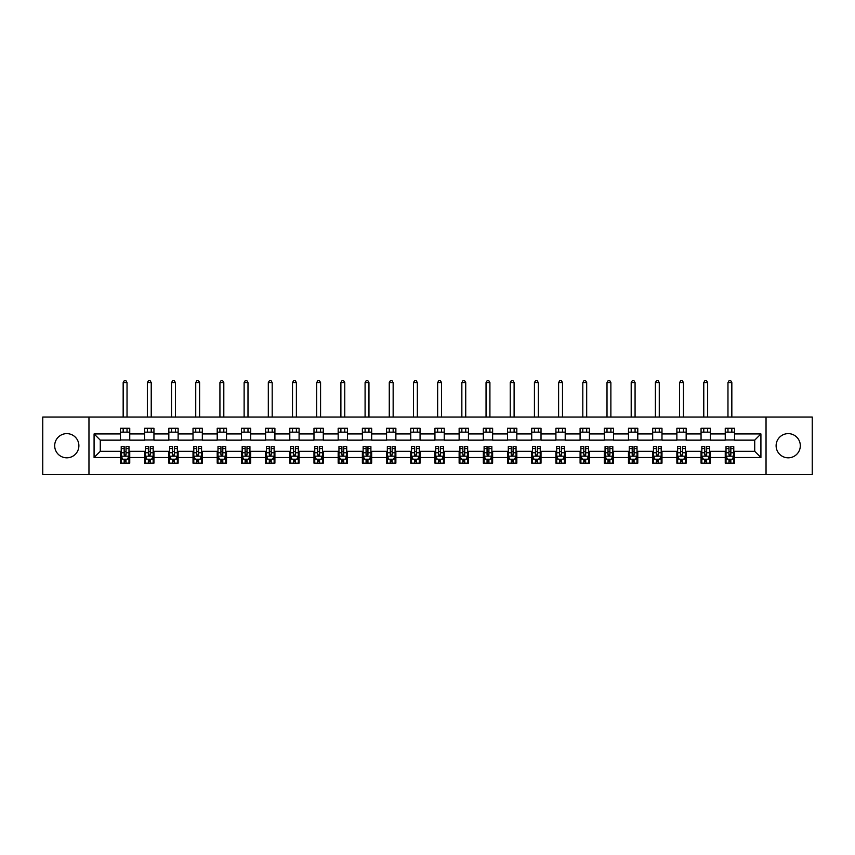 <?xml version="1.0" encoding="UTF-8"?>
<svg xmlns="http://www.w3.org/2000/svg" width="855" height="855" viewBox="0 0 855 855"><rect width="100%" height="100%" fill="white"/><g stroke="black" fill="none" stroke-linecap="round" stroke-linejoin="round"><path stroke-width="1.28" d="M788.214 433.624A12.098 12.098 0 0 0 776.116 445.722A12.098 12.098 0 0 0 788.214 457.82A12.098 12.098 0 0 0 800.312 445.722A12.098 12.098 0 0 0 788.214 433.624M66.786 433.624A12.098 12.098 0 0 0 54.688 445.722A12.098 12.098 0 0 0 66.786 457.82A12.098 12.098 0 0 0 78.884 445.722A12.098 12.098 0 0 0 66.786 433.624M766.037 474.407L812.25 474.407L812.25 417.037L766.037 417.037L766.037 474.407L88.963 474.407L88.963 417.037L42.75 417.037L42.75 474.407L88.963 474.407M766.037 417.037L88.963 417.037M734.552 433.934L734.552 428.28L725.254 428.28L725.254 433.934L710.366 433.934L710.366 428.28L701.057 428.28L701.057 433.934L686.17 433.934L686.17 428.28L676.871 428.28L676.871 433.934L661.984 433.934L661.984 428.28L652.675 428.28L652.675 433.934L637.787 433.934L637.787 428.28L628.478 428.28L628.478 433.934L613.591 433.934L613.591 428.28L604.293 428.28L604.293 433.934L589.405 433.934L589.405 428.28L580.096 428.28L580.096 433.934L565.208 433.934L565.208 428.28L555.91 428.28L555.91 433.934L541.023 433.934L541.023 428.28L531.714 428.28L531.714 433.934L516.826 433.934L516.826 428.28L507.517 428.28L507.517 433.934L492.63 433.934L492.63 428.28L483.332 428.28L483.332 433.934L468.444 433.934L468.444 428.28L459.135 428.28L459.135 433.934L444.247 433.934L444.247 428.28L434.939 428.28L434.939 433.934L420.062 433.934L420.062 428.28L410.753 428.28L410.753 433.934L395.865 433.934L395.865 428.28L386.556 428.28L386.556 433.934L371.668 433.934L371.668 428.28L362.37 428.28L362.37 433.934L347.483 433.934L347.483 428.28L338.174 428.28L338.174 433.934L323.286 433.934L323.286 428.28L313.977 428.28L313.977 433.934L299.09 433.934L299.09 428.28L289.792 428.28L289.792 433.934L274.904 433.934L274.904 428.28L265.595 428.28L265.595 433.934L250.707 433.934L250.707 428.28L241.409 428.28L241.409 433.934L226.522 433.934L226.522 428.28L217.213 428.28L217.213 433.934L202.325 433.934L202.325 428.28L193.016 428.28L193.016 433.934L178.129 433.934L178.129 428.28L168.83 428.28L168.83 433.934L153.943 433.934L153.943 428.28L144.634 428.28L144.634 433.934L129.746 433.934L129.746 428.28L120.448 428.28L120.448 433.934L94.082 433.934L94.082 457.511L100.281 451.301L120.448 451.301L120.448 463.164L129.746 463.164L129.746 451.301L144.634 451.301L144.634 463.164L153.943 463.164L153.943 451.301L168.83 451.301L168.83 463.164L178.129 463.164L178.129 451.301L193.016 451.301L193.016 463.164L202.325 463.164L202.325 451.301L217.213 451.301L217.213 463.164L226.522 463.164L226.522 451.301L241.409 451.301L241.409 463.164L250.707 463.164L250.707 451.301L265.595 451.301L265.595 463.164L274.904 463.164L274.904 451.301L289.792 451.301L289.792 463.164L299.09 463.164L299.09 451.301L313.977 451.301L313.977 463.164L323.286 463.164L323.286 451.301L338.174 451.301L338.174 463.164L347.483 463.164L347.483 451.301L362.37 451.301L362.37 463.164L371.668 463.164L371.668 451.301L386.556 451.301L386.556 463.164L395.865 463.164L395.865 451.301L410.753 451.301L410.753 463.164L420.062 463.164L420.062 451.301L434.939 451.301L434.939 463.164L444.247 463.164L444.247 451.301L459.135 451.301L459.135 463.164L468.444 463.164L468.444 451.301L483.332 451.301L483.332 463.164L492.63 463.164L492.63 451.301L507.517 451.301L507.517 463.164L516.826 463.164L516.826 451.301L531.714 451.301L531.714 463.164L541.023 463.164L541.023 451.301L555.91 451.301L555.91 463.164L565.208 463.164L565.208 451.301L580.096 451.301L580.096 463.164L589.405 463.164L589.405 451.301L604.293 451.301L604.293 463.164L613.591 463.164L613.591 451.301L628.478 451.301L628.478 463.164L637.787 463.164L637.787 451.301L652.675 451.301L652.675 463.164L661.984 463.164L661.984 451.301L676.871 451.301L676.871 463.164L686.17 463.164L686.17 451.301L701.057 451.301L701.057 463.164L710.366 463.164L710.366 451.301L725.254 451.301L725.254 463.164L734.552 463.164L734.552 451.301L754.719 451.301L754.719 440.143L734.552 440.143L734.552 433.934L760.918 433.934L760.918 457.511L734.552 457.511M725.254 457.511L710.366 457.511M701.057 457.511L686.17 457.511M676.871 457.511L661.984 457.511M652.675 457.511L637.787 457.511M628.478 457.511L613.591 457.511M604.293 457.511L589.405 457.511M580.096 457.511L565.208 457.511M555.91 457.511L541.023 457.511M531.714 457.511L516.826 457.511M507.517 457.511L492.63 457.511M483.332 457.511L468.444 457.511M459.135 457.511L444.247 457.511M434.939 457.511L420.062 457.511M410.753 457.511L395.865 457.511M386.556 457.511L371.668 457.511M362.37 457.511L347.483 457.511M338.174 457.511L323.286 457.511M313.977 457.511L299.09 457.511M289.792 457.511L274.904 457.511M265.595 457.511L250.707 457.511M241.409 457.511L226.522 457.511M217.213 457.511L202.325 457.511M193.016 457.511L178.129 457.511M168.83 457.511L153.943 457.511M144.634 457.511L129.746 457.511M120.448 457.511L94.082 457.511M725.254 433.934L725.254 440.143L710.366 440.143L710.366 433.934M701.057 433.934L701.057 440.143L686.17 440.143L686.17 433.934M676.871 433.934L676.871 440.143L661.984 440.143L661.984 433.934M652.675 433.934L652.675 440.143L637.787 440.143L637.787 433.934M628.478 433.934L628.478 440.143L613.591 440.143L613.591 433.934M604.293 433.934L604.293 440.143L589.405 440.143L589.405 433.934M580.096 433.934L580.096 440.143L565.208 440.143L565.208 433.934M555.91 433.934L555.91 440.143L541.023 440.143L541.023 433.934M531.714 433.934L531.714 440.143L516.826 440.143L516.826 433.934M507.517 433.934L507.517 440.143L492.63 440.143L492.63 433.934M483.332 433.934L483.332 440.143L468.444 440.143L468.444 433.934M459.135 433.934L459.135 440.143L444.247 440.143L444.247 433.934M434.939 433.934L434.939 440.143L420.062 440.143L420.062 433.934M410.753 433.934L410.753 440.143L395.865 440.143L395.865 433.934M386.556 433.934L386.556 440.143L371.668 440.143L371.668 433.934M362.37 433.934L362.37 440.143L347.483 440.143L347.483 433.934M338.174 433.934L338.174 440.143L323.286 440.143L323.286 433.934M313.977 433.934L313.977 440.143L299.09 440.143L299.09 433.934M289.792 433.934L289.792 440.143L274.904 440.143L274.904 433.934M265.595 433.934L265.595 440.143L250.707 440.143L250.707 433.934M241.409 433.934L241.409 440.143L226.522 440.143L226.522 433.934M217.213 433.934L217.213 440.143L202.325 440.143L202.325 433.934M193.016 433.934L193.016 440.143L178.129 440.143L178.129 433.934M168.83 433.934L168.83 440.143L153.943 440.143L153.943 433.934M144.634 433.934L144.634 440.143L129.746 440.143L129.746 433.934M120.448 433.934L120.448 440.143L100.281 440.143L94.082 433.934M100.281 440.143L100.281 451.301M760.918 457.511L754.719 451.301M754.719 440.143L760.918 433.934M120.448 432.149L129.746 432.149M120.448 439.983L129.746 439.983M120.448 451.461L121.218 451.461M124.167 451.461L126.027 451.461M128.977 451.461L129.746 451.461M120.448 459.295L121.218 459.295M124.167 459.295L126.027 459.295M128.977 459.295L129.746 459.295M144.634 451.461L145.414 451.461M148.353 451.461L150.224 451.461M153.163 451.461L153.943 451.461M144.634 459.295L145.414 459.295M148.353 459.295L150.224 459.295M153.163 459.295L153.943 459.295M144.634 432.149L153.943 432.149M144.634 439.983L153.943 439.983M168.83 451.461L169.6 451.461M172.55 451.461L174.409 451.461M177.359 451.461L178.129 451.461M168.83 459.295L169.6 459.295M172.55 459.295L174.409 459.295M177.359 459.295L178.129 459.295M168.83 432.149L178.129 432.149M168.83 439.983L178.129 439.983M193.016 451.461L193.796 451.461M196.746 451.461L198.606 451.461M201.556 451.461L202.325 451.461M193.016 459.295L193.796 459.295M196.746 459.295L198.606 459.295M201.556 459.295L202.325 459.295M193.016 432.149L202.325 432.149M193.016 439.983L202.325 439.983M217.213 451.461L217.993 451.461M220.932 451.461L222.792 451.461M225.741 451.461L226.522 451.461M217.213 459.295L217.993 459.295M220.932 459.295L222.792 459.295M225.741 459.295L226.522 459.295M217.213 432.149L226.522 432.149M217.213 439.983L226.522 439.983M241.409 451.461L242.179 451.461M245.129 451.461L246.988 451.461M249.938 451.461L250.707 451.461M241.409 459.295L242.179 459.295M245.129 459.295L246.988 459.295M249.938 459.295L250.707 459.295M241.409 432.149L250.707 432.149M241.409 439.983L250.707 439.983M265.595 451.461L266.375 451.461M269.325 451.461L271.185 451.461M274.124 451.461L274.904 451.461M265.595 459.295L266.375 459.295M269.325 459.295L271.185 459.295M274.124 459.295L274.904 459.295M265.595 432.149L274.904 432.149M265.595 439.983L274.904 439.983M289.792 451.461L290.561 451.461M293.511 451.461L295.37 451.461M298.32 451.461L299.09 451.461M289.792 459.295L290.561 459.295M293.511 459.295L295.37 459.295M298.32 459.295L299.09 459.295M289.792 432.149L299.09 432.149M289.792 439.983L299.09 439.983M313.977 451.461L314.758 451.461M317.707 451.461L319.567 451.461M322.517 451.461L323.286 451.461M313.977 459.295L314.758 459.295M317.707 459.295L319.567 459.295M322.517 459.295L323.286 459.295M313.977 432.149L323.286 432.149M313.977 439.983L323.286 439.983M338.174 451.461L338.954 451.461M341.893 451.461L343.753 451.461M346.702 451.461L347.483 451.461M338.174 459.295L338.954 459.295M341.893 459.295L343.753 459.295M346.702 459.295L347.483 459.295M338.174 432.149L347.483 432.149M338.174 439.983L347.483 439.983M362.37 451.461L363.14 451.461M366.09 451.461L367.949 451.461M370.899 451.461L371.668 451.461M362.37 459.295L363.14 459.295M366.09 459.295L367.949 459.295M370.899 459.295L371.668 459.295M362.37 432.149L371.668 432.149M362.37 439.983L371.668 439.983M386.556 451.461L387.336 451.461M390.286 451.461L392.146 451.461M395.085 451.461L395.865 451.461M386.556 459.295L387.336 459.295M390.286 459.295L392.146 459.295M395.085 459.295L395.865 459.295M386.556 432.149L395.865 432.149M386.556 439.983L395.865 439.983M410.753 451.461L411.522 451.461M414.472 451.461L416.332 451.461M419.281 451.461L420.062 451.461M410.753 459.295L411.522 459.295M414.472 459.295L416.332 459.295M419.281 459.295L420.062 459.295M410.753 432.149L420.062 432.149M410.753 439.983L420.062 439.983M434.939 451.461L435.719 451.461M438.668 451.461L440.528 451.461M443.478 451.461L444.247 451.461M434.939 459.295L435.719 459.295M438.668 459.295L440.528 459.295M443.478 459.295L444.247 459.295M434.939 432.149L444.247 432.149M434.939 439.983L444.247 439.983M459.135 451.461L459.915 451.461M462.854 451.461L464.714 451.461M467.664 451.461L468.444 451.461M459.135 459.295L459.915 459.295M462.854 459.295L464.714 459.295M467.664 459.295L468.444 459.295M459.135 432.149L468.444 432.149M459.135 439.983L468.444 439.983M483.332 451.461L484.101 451.461M487.051 451.461L488.91 451.461M491.86 451.461L492.63 451.461M483.332 459.295L484.101 459.295M487.051 459.295L488.91 459.295M491.86 459.295L492.63 459.295M483.332 432.149L492.63 432.149M483.332 439.983L492.63 439.983M507.517 451.461L508.298 451.461M511.247 451.461L513.107 451.461M516.046 451.461L516.826 451.461M507.517 459.295L508.298 459.295M511.247 459.295L513.107 459.295M516.046 459.295L516.826 459.295M507.517 432.149L516.826 432.149M507.517 439.983L516.826 439.983M531.714 451.461L532.483 451.461M535.433 451.461L537.293 451.461M540.242 451.461L541.023 451.461M531.714 459.295L532.483 459.295M535.433 459.295L537.293 459.295M540.242 459.295L541.023 459.295M531.714 432.149L541.023 432.149M531.714 439.983L541.023 439.983M555.91 451.461L556.68 451.461M559.63 451.461L561.489 451.461M564.439 451.461L565.208 451.461M555.91 459.295L556.68 459.295M559.63 459.295L561.489 459.295M564.439 459.295L565.208 459.295M555.91 432.149L565.208 432.149M555.91 439.983L565.208 439.983M580.096 451.461L580.876 451.461M583.815 451.461L585.675 451.461M588.625 451.461L589.405 451.461M580.096 459.295L580.876 459.295M583.815 459.295L585.675 459.295M588.625 459.295L589.405 459.295M580.096 432.149L589.405 432.149M580.096 439.983L589.405 439.983M604.293 451.461L605.062 451.461M608.012 451.461L609.872 451.461M612.821 451.461L613.591 451.461M604.293 459.295L605.062 459.295M608.012 459.295L609.872 459.295M612.821 459.295L613.591 459.295M604.293 432.149L613.591 432.149M604.293 439.983L613.591 439.983M628.478 451.461L629.259 451.461M632.208 451.461L634.068 451.461M637.007 451.461L637.787 451.461M628.478 459.295L629.259 459.295M632.208 459.295L634.068 459.295M637.007 459.295L637.787 459.295M628.478 432.149L637.787 432.149M628.478 439.983L637.787 439.983M652.675 451.461L653.444 451.461M656.394 451.461L658.254 451.461M661.204 451.461L661.984 451.461M652.675 459.295L653.444 459.295M656.394 459.295L658.254 459.295M661.204 459.295L661.984 459.295M652.675 432.149L661.984 432.149M652.675 439.983L661.984 439.983M676.871 451.461L677.641 451.461M680.591 451.461L682.45 451.461M685.4 451.461L686.17 451.461M676.871 459.295L677.641 459.295M680.591 459.295L682.45 459.295M685.4 459.295L686.17 459.295M676.871 432.149L686.17 432.149M676.871 439.983L686.17 439.983M701.057 451.461L701.837 451.461M704.777 451.461L706.647 451.461M709.586 451.461L710.366 451.461M701.057 459.295L701.837 459.295M704.777 459.295L706.647 459.295M709.586 459.295L710.366 459.295M701.057 432.149L710.366 432.149M701.057 439.983L710.366 439.983M725.254 451.461L726.023 451.461M728.973 451.461L730.833 451.461M733.782 451.461L734.552 451.461M725.254 459.295L726.023 459.295M728.973 459.295L730.833 459.295M733.782 459.295L734.552 459.295M725.254 432.149L734.552 432.149M725.254 439.983L734.552 439.983M124.167 461.155L126.027 461.155M121.218 448.597L124.167 448.597L124.167 446.652L121.218 446.652L121.218 456.11L122.767 459.21L127.427 459.21L128.977 456.11L128.977 446.652L126.027 446.652L126.027 448.597L128.977 448.597M128.977 456.11L128.977 463.164M121.218 456.11L121.218 463.164M126.027 459.21L126.027 463.164M124.167 463.164L124.167 459.21M124.167 448.597L124.167 454.946L126.027 454.946L126.027 448.597M127.032 432.149L127.032 428.28M127.032 417.037L127.032 382.602L123.163 382.602L123.163 417.037M123.163 432.149L123.163 428.28M123.163 382.602L124.317 380.593L125.877 380.593L127.032 382.602M148.353 461.155L150.224 461.155M145.414 448.597L148.353 448.597L148.353 446.652L145.414 446.652L145.414 456.11L146.964 459.21L151.613 459.21L153.163 456.11L153.163 446.652L150.224 446.652L150.224 448.597L153.163 448.597M153.163 456.11L153.163 463.164M145.414 456.11L145.414 463.164M150.224 459.21L150.224 463.164M148.353 463.164L148.353 459.21M148.353 448.597L148.353 454.946L150.224 454.946L150.224 448.597M151.228 432.149L151.228 428.28M151.228 417.037L151.228 382.602L147.349 382.602L147.349 417.037M147.349 432.149L147.349 428.28M147.349 382.602L148.514 380.593L150.063 380.593L151.228 382.602M172.55 461.155L174.409 461.155M169.6 448.597L172.55 448.597L172.55 446.652L169.6 446.652L169.6 456.11L171.16 459.21L175.809 459.21L177.359 456.11L177.359 446.652L174.409 446.652L174.409 448.597L177.359 448.597M177.359 456.11L177.359 463.164M169.6 456.11L169.6 463.164M174.409 459.21L174.409 463.164M172.55 463.164L172.55 459.21M172.55 448.597L172.55 454.946L174.409 454.946L174.409 448.597M175.425 432.149L175.425 428.28M175.425 417.037L175.425 382.602L171.545 382.602L171.545 417.037M171.545 432.149L171.545 428.28M171.545 382.602L172.71 380.593L174.26 380.593L175.425 382.602M196.746 461.155L198.606 461.155M193.796 448.597L196.746 448.597L196.746 446.652L193.796 446.652L193.796 456.11L195.346 459.21L199.995 459.21L201.556 456.11L201.556 446.652L198.606 446.652L198.606 448.597L201.556 448.597M201.556 456.11L201.556 463.164M193.796 456.11L193.796 463.164M198.606 459.21L198.606 463.164M196.746 463.164L196.746 459.21M196.746 448.597L196.746 454.946L198.606 454.946L198.606 448.597M199.61 432.149L199.61 428.28M199.61 417.037L199.61 382.602L195.731 382.602L195.731 417.037M195.731 432.149L195.731 428.28M195.731 382.602L196.896 380.593L198.446 380.593L199.61 382.602M220.932 461.155L222.792 461.155M217.993 448.597L220.932 448.597L220.932 446.652L217.993 446.652L217.993 456.11L219.543 459.21L224.192 459.21L225.741 456.11L225.741 446.652L222.792 446.652L222.792 448.597L225.741 448.597M225.741 456.11L225.741 463.164M217.993 456.11L217.993 463.164M222.792 459.21L222.792 463.164M220.932 463.164L220.932 459.21M220.932 448.597L220.932 454.946L222.792 454.946L222.792 448.597M223.807 432.149L223.807 428.28M223.807 417.037L223.807 382.602L219.927 382.602L219.927 417.037M219.927 432.149L219.927 428.28M219.927 382.602L221.092 380.593L222.642 380.593L223.807 382.602M245.129 461.155L246.988 461.155M242.179 448.597L245.129 448.597L245.129 446.652L242.179 446.652L242.179 456.11L243.728 459.21L248.388 459.21L249.938 456.11L249.938 446.652L246.988 446.652L246.988 448.597L249.938 448.597M249.938 456.11L249.938 463.164M242.179 456.11L242.179 463.164M246.988 459.21L246.988 463.164M245.129 463.164L245.129 459.21M245.129 448.597L245.129 454.946L246.988 454.946L246.988 448.597M247.993 432.149L247.993 428.28M247.993 417.037L247.993 382.602L244.124 382.602L244.124 417.037M244.124 432.149L244.124 428.28M244.124 382.602L245.278 380.593L246.839 380.593L247.993 382.602M269.325 461.155L271.185 461.155M266.375 448.597L269.325 448.597L269.325 446.652L266.375 446.652L266.375 456.11L267.925 459.21L272.574 459.21L274.124 456.11L274.124 446.652L271.185 446.652L271.185 448.597L274.124 448.597M274.124 456.11L274.124 463.164M266.375 456.11L266.375 463.164M271.185 459.21L271.185 463.164M269.325 463.164L269.325 459.21M269.325 448.597L269.325 454.946L271.185 454.946L271.185 448.597M272.189 432.149L272.189 428.28M272.189 417.037L272.189 382.602L268.31 382.602L268.31 417.037M268.31 432.149L268.31 428.28M268.31 382.602L269.475 380.593L271.024 380.593L272.189 382.602M293.511 461.155L295.37 461.155M290.561 448.597L293.511 448.597L293.511 446.652L290.561 446.652L290.561 456.11L292.121 459.21L296.771 459.21L298.32 456.11L298.32 446.652L295.37 446.652L295.37 448.597L298.32 448.597M298.32 456.11L298.32 463.164M290.561 456.11L290.561 463.164M295.37 459.21L295.37 463.164M293.511 463.164L293.511 459.21M293.511 448.597L293.511 454.946L295.37 454.946L295.37 448.597M296.386 432.149L296.386 428.28M296.386 417.037L296.386 382.602L292.506 382.602L292.506 417.037M292.506 432.149L292.506 428.28M292.506 382.602L293.671 380.593L295.221 380.593L296.386 382.602M317.707 461.155L319.567 461.155M314.758 448.597L317.707 448.597L317.707 446.652L314.758 446.652L314.758 456.11L316.307 459.21L320.956 459.21L322.517 456.11L322.517 446.652L319.567 446.652L319.567 448.597L322.517 448.597M322.517 456.11L322.517 463.164M314.758 456.11L314.758 463.164M319.567 459.21L319.567 463.164M317.707 463.164L317.707 459.21M317.707 448.597L317.707 454.946L319.567 454.946L319.567 448.597M320.572 432.149L320.572 428.28M320.572 417.037L320.572 382.602L316.692 382.602L316.692 417.037M316.692 432.149L316.692 428.28M316.692 382.602L317.857 380.593L319.407 380.593L320.572 382.602M341.893 461.155L343.753 461.155M338.954 448.597L341.893 448.597L341.893 446.652L338.954 446.652L338.954 456.11L340.504 459.21L345.153 459.21L346.702 456.11L346.702 446.652L343.753 446.652L343.753 448.597L346.702 448.597M346.702 456.11L346.702 463.164M338.954 456.11L338.954 463.164M343.753 459.21L343.753 463.164M341.893 463.164L341.893 459.21M341.893 448.597L341.893 454.946L343.753 454.946L343.753 448.597M344.768 432.149L344.768 428.28M344.768 417.037L344.768 382.602L340.889 382.602L340.889 417.037M340.889 432.149L340.889 428.28M340.889 382.602L342.053 380.593L343.603 380.593L344.768 382.602M366.09 461.155L367.949 461.155M363.14 448.597L366.09 448.597L366.09 446.652L363.14 446.652L363.14 456.11L364.69 459.21L369.349 459.21L370.899 456.11L370.899 446.652L367.949 446.652L367.949 448.597L370.899 448.597M370.899 456.11L370.899 463.164M363.14 456.11L363.14 463.164M367.949 459.21L367.949 463.164M366.09 463.164L366.09 459.21M366.09 448.597L366.09 454.946L367.949 454.946L367.949 448.597M368.954 432.149L368.954 428.28M368.954 417.037L368.954 382.602L365.085 382.602L365.085 417.037M365.085 432.149L365.085 428.28M365.085 382.602L366.239 380.593L367.8 380.593L368.954 382.602M390.286 461.155L392.146 461.155M387.336 448.597L390.286 448.597L390.286 446.652L387.336 446.652L387.336 456.11L388.886 459.21L393.535 459.21L395.085 456.11L395.085 446.652L392.146 446.652L392.146 448.597L395.085 448.597M395.085 456.11L395.085 463.164M387.336 456.11L387.336 463.164M392.146 459.21L392.146 463.164M390.286 463.164L390.286 459.21M390.286 448.597L390.286 454.946L392.146 454.946L392.146 448.597M393.15 432.149L393.15 428.28M393.15 417.037L393.15 382.602L389.271 382.602L389.271 417.037M389.271 432.149L389.271 428.28M389.271 382.602L390.436 380.593L391.985 380.593L393.15 382.602M414.472 461.155L416.332 461.155M411.522 448.597L414.472 448.597L414.472 446.652L411.522 446.652L411.522 456.11L413.083 459.21L417.732 459.21L419.281 456.11L419.281 446.652L416.332 446.652L416.332 448.597L419.281 448.597M419.281 456.11L419.281 463.164M411.522 456.11L411.522 463.164M416.332 459.21L416.332 463.164M414.472 463.164L414.472 459.21M414.472 448.597L414.472 454.946L416.332 454.946L416.332 448.597M417.347 432.149L417.347 428.28M417.347 417.037L417.347 382.602L413.467 382.602L413.467 417.037M413.467 432.149L413.467 428.28M413.467 382.602L414.632 380.593L416.182 380.593L417.347 382.602M438.668 461.155L440.528 461.155M435.719 448.597L438.668 448.597L438.668 446.652L435.719 446.652L435.719 456.11L437.268 459.21L441.917 459.21L443.478 456.11L443.478 446.652L440.528 446.652L440.528 448.597L443.478 448.597M443.478 456.11L443.478 463.164M435.719 456.11L435.719 463.164M440.528 459.21L440.528 463.164M438.668 463.164L438.668 459.21M438.668 448.597L438.668 454.946L440.528 454.946L440.528 448.597M441.533 432.149L441.533 428.28M441.533 417.037L441.533 382.602L437.653 382.602L437.653 417.037M437.653 432.149L437.653 428.28M437.653 382.602L438.818 380.593L440.368 380.593L441.533 382.602M462.854 461.155L464.714 461.155M459.915 448.597L462.854 448.597L462.854 446.652L459.915 446.652L459.915 456.11L461.465 459.21L466.114 459.21L467.664 456.11L467.664 446.652L464.714 446.652L464.714 448.597L467.664 448.597M467.664 456.11L467.664 463.164M459.915 456.11L459.915 463.164M464.714 459.21L464.714 463.164M462.854 463.164L462.854 459.21M462.854 448.597L462.854 454.946L464.714 454.946L464.714 448.597M465.729 432.149L465.729 428.28M465.729 417.037L465.729 382.602L461.85 382.602L461.85 417.037M461.85 432.149L461.85 428.28M461.85 382.602L463.015 380.593L464.564 380.593L465.729 382.602M487.051 461.155L488.91 461.155M484.101 448.597L487.051 448.597L487.051 446.652L484.101 446.652L484.101 456.11L485.651 459.21L490.31 459.21L491.86 456.11L491.86 446.652L488.91 446.652L488.91 448.597L491.86 448.597M491.86 456.11L491.86 463.164M484.101 456.11L484.101 463.164M488.91 459.21L488.91 463.164M487.051 463.164L487.051 459.21M487.051 448.597L487.051 454.946L488.91 454.946L488.91 448.597M489.915 432.149L489.915 428.28M489.915 417.037L489.915 382.602L486.046 382.602L486.046 417.037M486.046 432.149L486.046 428.28M486.046 382.602L487.2 380.593L488.761 380.593L489.915 382.602M511.247 461.155L513.107 461.155M508.298 448.597L511.247 448.597L511.247 446.652L508.298 446.652L508.298 456.11L509.847 459.21L514.496 459.21L516.046 456.11L516.046 446.652L513.107 446.652L513.107 448.597L516.046 448.597M516.046 456.11L516.046 463.164M508.298 456.11L508.298 463.164M513.107 459.21L513.107 463.164M511.247 463.164L511.247 459.21M511.247 448.597L511.247 454.946L513.107 454.946L513.107 448.597M514.112 432.149L514.112 428.28M514.112 417.037L514.112 382.602L510.232 382.602L510.232 417.037M510.232 432.149L510.232 428.28M510.232 382.602L511.397 380.593L512.947 380.593L514.112 382.602M535.433 461.155L537.293 461.155M532.483 448.597L535.433 448.597L535.433 446.652L532.483 446.652L532.483 456.11L534.044 459.21L538.693 459.21L540.242 456.11L540.242 446.652L537.293 446.652L537.293 448.597L540.242 448.597M540.242 456.11L540.242 463.164M532.483 456.11L532.483 463.164M537.293 459.21L537.293 463.164M535.433 463.164L535.433 459.21M535.433 448.597L535.433 454.946L537.293 454.946L537.293 448.597M538.308 432.149L538.308 428.28M538.308 417.037L538.308 382.602L534.428 382.602L534.428 417.037M534.428 432.149L534.428 428.28M534.428 382.602L535.593 380.593L537.143 380.593L538.308 382.602M559.63 461.155L561.489 461.155M556.68 448.597L559.63 448.597L559.63 446.652L556.68 446.652L556.68 456.11L558.23 459.21L562.879 459.21L564.439 456.11L564.439 446.652L561.489 446.652L561.489 448.597L564.439 448.597M564.439 456.11L564.439 463.164M556.68 456.11L556.68 463.164M561.489 459.21L561.489 463.164M559.63 463.164L559.63 459.21M559.63 448.597L559.63 454.946L561.489 454.946L561.489 448.597M562.494 432.149L562.494 428.28M562.494 417.037L562.494 382.602L558.614 382.602L558.614 417.037M558.614 432.149L558.614 428.28M558.614 382.602L559.779 380.593L561.329 380.593L562.494 382.602M583.815 461.155L585.675 461.155M580.876 448.597L583.815 448.597L583.815 446.652L580.876 446.652L580.876 456.11L582.426 459.21L587.075 459.21L588.625 456.11L588.625 446.652L585.675 446.652L585.675 448.597L588.625 448.597M588.625 456.11L588.625 463.164M580.876 456.11L580.876 463.164M585.675 459.21L585.675 463.164M583.815 463.164L583.815 459.21M583.815 448.597L583.815 454.946L585.675 454.946L585.675 448.597M586.69 432.149L586.69 428.28M586.69 417.037L586.69 382.602L582.811 382.602L582.811 417.037M582.811 432.149L582.811 428.28M582.811 382.602L583.976 380.593L585.525 380.593L586.69 382.602M608.012 461.155L609.872 461.155M605.062 448.597L608.012 448.597L608.012 446.652L605.062 446.652L605.062 456.11L606.612 459.21L611.272 459.21L612.821 456.11L612.821 446.652L609.872 446.652L609.872 448.597L612.821 448.597M612.821 456.11L612.821 463.164M605.062 456.11L605.062 463.164M609.872 459.21L609.872 463.164M608.012 463.164L608.012 459.21M608.012 448.597L608.012 454.946L609.872 454.946L609.872 448.597M610.876 432.149L610.876 428.28M610.876 417.037L610.876 382.602L607.007 382.602L607.007 417.037M607.007 432.149L607.007 428.28M607.007 382.602L608.162 380.593L609.722 380.593L610.876 382.602M632.208 461.155L634.068 461.155M629.259 448.597L632.208 448.597L632.208 446.652L629.259 446.652L629.259 456.11L630.808 459.21L635.457 459.21L637.007 456.11L637.007 446.652L634.068 446.652L634.068 448.597L637.007 448.597M637.007 456.11L637.007 463.164M629.259 456.11L629.259 463.164M634.068 459.21L634.068 463.164M632.208 463.164L632.208 459.21M632.208 448.597L632.208 454.946L634.068 454.946L634.068 448.597M635.073 432.149L635.073 428.28M635.073 417.037L635.073 382.602L631.193 382.602L631.193 417.037M631.193 432.149L631.193 428.28M631.193 382.602L632.358 380.593L633.908 380.593L635.073 382.602M656.394 461.155L658.254 461.155M653.444 448.597L656.394 448.597L656.394 446.652L653.444 446.652L653.444 456.11L655.005 459.21L659.654 459.21L661.204 456.11L661.204 446.652L658.254 446.652L658.254 448.597L661.204 448.597M661.204 456.11L661.204 463.164M653.444 456.11L653.444 463.164M658.254 459.21L658.254 463.164M656.394 463.164L656.394 459.21M656.394 448.597L656.394 454.946L658.254 454.946L658.254 448.597M659.269 432.149L659.269 428.28M659.269 417.037L659.269 382.602L655.39 382.602L655.39 417.037M655.39 432.149L655.39 428.28M655.39 382.602L656.555 380.593L658.104 380.593L659.269 382.602M680.591 461.155L682.45 461.155M677.641 448.597L680.591 448.597L680.591 446.652L677.641 446.652L677.641 456.11L679.191 459.21L683.84 459.21L685.4 456.11L685.4 446.652L682.45 446.652L682.45 448.597L685.4 448.597M685.4 456.11L685.4 463.164M677.641 456.11L677.641 463.164M682.45 459.21L682.45 463.164M680.591 463.164L680.591 459.21M680.591 448.597L680.591 454.946L682.45 454.946L682.45 448.597M683.455 432.149L683.455 428.28M683.455 417.037L683.455 382.602L679.575 382.602L679.575 417.037M679.575 432.149L679.575 428.28M679.575 382.602L680.74 380.593L682.29 380.593L683.455 382.602M704.777 461.155L706.647 461.155M701.837 448.597L704.777 448.597L704.777 446.652L701.837 446.652L701.837 456.11L703.387 459.21L708.036 459.21L709.586 456.11L709.586 446.652L706.647 446.652L706.647 448.597L709.586 448.597M709.586 456.11L709.586 463.164M701.837 456.11L701.837 463.164M706.647 459.21L706.647 463.164M704.777 463.164L704.777 459.21M704.777 448.597L704.777 454.946L706.647 454.946L706.647 448.597M707.651 432.149L707.651 428.28M707.651 417.037L707.651 382.602L703.772 382.602L703.772 417.037M703.772 432.149L703.772 428.28M703.772 382.602L704.937 380.593L706.486 380.593L707.651 382.602M728.973 461.155L730.833 461.155M726.023 448.597L728.973 448.597L728.973 446.652L726.023 446.652L726.023 456.11L727.573 459.21L732.233 459.21L733.782 456.11L733.782 446.652L730.833 446.652L730.833 448.597L733.782 448.597M733.782 456.11L733.782 463.164M726.023 456.11L726.023 463.164M730.833 459.21L730.833 463.164M728.973 463.164L728.973 459.21M728.973 448.597L728.973 454.946L730.833 454.946L730.833 448.597M731.837 432.149L731.837 428.28M731.837 417.037L731.837 382.602L727.968 382.602L727.968 417.037M727.968 432.149L727.968 428.28M727.968 382.602L729.123 380.593L730.683 380.593L731.837 382.602M121.26 456.185L128.934 456.185M128.977 459.028L127.513 459.028M122.682 459.028L121.218 459.028M126.027 452.755L128.977 452.755M121.218 452.755L124.167 452.755M124.167 460.161L126.027 460.161M145.446 456.185L153.131 456.185M153.163 459.028L151.709 459.028M146.868 459.028L145.414 459.028M150.224 452.755L153.163 452.755M145.414 452.755L148.353 452.755M148.353 460.161L150.224 460.161M169.643 456.185L177.316 456.185M177.359 459.028L175.906 459.028M171.064 459.028L169.6 459.028M174.409 452.755L177.359 452.755M169.6 452.755L172.55 452.755M172.55 460.161L174.409 460.161M193.839 456.185L201.513 456.185M201.556 459.028L200.091 459.028M195.25 459.028L193.796 459.028M198.606 452.755L201.556 452.755M193.796 452.755L196.746 452.755M196.746 460.161L198.606 460.161M218.025 456.185L225.709 456.185M225.741 459.028L224.288 459.028M219.446 459.028L217.993 459.028M222.792 452.755L225.741 452.755M217.993 452.755L220.932 452.755M220.932 460.161L222.792 460.161M242.221 456.185L249.895 456.185M249.938 459.028L248.474 459.028M243.643 459.028L242.179 459.028M246.988 452.755L249.938 452.755M242.179 452.755L245.129 452.755M245.129 460.161L246.988 460.161M266.407 456.185L274.092 456.185M274.124 459.028L272.67 459.028M267.829 459.028L266.375 459.028M271.185 452.755L274.124 452.755M266.375 452.755L269.325 452.755M269.325 460.161L271.185 460.161M290.604 456.185L298.277 456.185M298.32 459.028L296.867 459.028M292.025 459.028L290.561 459.028M295.37 452.755L298.32 452.755M290.561 452.755L293.511 452.755M293.511 460.161L295.37 460.161M314.8 456.185L322.474 456.185M322.517 459.028L321.053 459.028M316.211 459.028L314.758 459.028M319.567 452.755L322.517 452.755M314.758 452.755L317.707 452.755M317.707 460.161L319.567 460.161M338.986 456.185L346.67 456.185M346.702 459.028L345.249 459.028M340.408 459.028L338.954 459.028M343.753 452.755L346.702 452.755M338.954 452.755L341.893 452.755M341.893 460.161L343.753 460.161M363.183 456.185L370.856 456.185M370.899 459.028L369.435 459.028M364.604 459.028L363.14 459.028M367.949 452.755L370.899 452.755M363.14 452.755L366.09 452.755M366.09 460.161L367.949 460.161M387.368 456.185L395.053 456.185M395.085 459.028L393.631 459.028M388.79 459.028L387.336 459.028M392.146 452.755L395.085 452.755M387.336 452.755L390.286 452.755M390.286 460.161L392.146 460.161M411.565 456.185L419.239 456.185M419.281 459.028L417.828 459.028M412.986 459.028L411.522 459.028M416.332 452.755L419.281 452.755M411.522 452.755L414.472 452.755M414.472 460.161L416.332 460.161M435.761 456.185L443.435 456.185M443.478 459.028L442.014 459.028M437.172 459.028L435.719 459.028M440.528 452.755L443.478 452.755M435.719 452.755L438.668 452.755M438.668 460.161L440.528 460.161M459.947 456.185L467.632 456.185M467.664 459.028L466.21 459.028M461.369 459.028L459.915 459.028M464.714 452.755L467.664 452.755M459.915 452.755L462.854 452.755M462.854 460.161L464.714 460.161M484.144 456.185L491.817 456.185M491.86 459.028L490.396 459.028M485.565 459.028L484.101 459.028M488.91 452.755L491.86 452.755M484.101 452.755L487.051 452.755M487.051 460.161L488.91 460.161M508.33 456.185L516.014 456.185M516.046 459.028L514.592 459.028M509.751 459.028L508.298 459.028M513.107 452.755L516.046 452.755M508.298 452.755L511.247 452.755M511.247 460.161L513.107 460.161M532.526 456.185L540.2 456.185M540.242 459.028L538.789 459.028M533.948 459.028L532.483 459.028M537.293 452.755L540.242 452.755M532.483 452.755L535.433 452.755M535.433 460.161L537.293 460.161M556.723 456.185L564.396 456.185M564.439 459.028L562.975 459.028M558.133 459.028L556.68 459.028M561.489 452.755L564.439 452.755M556.68 452.755L559.63 452.755M559.63 460.161L561.489 460.161M580.908 456.185L588.593 456.185M588.625 459.028L587.171 459.028M582.33 459.028L580.876 459.028M585.675 452.755L588.625 452.755M580.876 452.755L583.815 452.755M583.815 460.161L585.675 460.161M605.105 456.185L612.779 456.185M612.821 459.028L611.357 459.028M606.526 459.028L605.062 459.028M609.872 452.755L612.821 452.755M605.062 452.755L608.012 452.755M608.012 460.161L609.872 460.161M629.291 456.185L636.975 456.185M637.007 459.028L635.554 459.028M630.712 459.028L629.259 459.028M634.068 452.755L637.007 452.755M629.259 452.755L632.208 452.755M632.208 460.161L634.068 460.161M653.487 456.185L661.161 456.185M661.204 459.028L659.75 459.028M654.909 459.028L653.444 459.028M658.254 452.755L661.204 452.755M653.444 452.755L656.394 452.755M656.394 460.161L658.254 460.161M677.684 456.185L685.357 456.185M685.4 459.028L683.936 459.028M679.094 459.028L677.641 459.028M682.45 452.755L685.4 452.755M677.641 452.755L680.591 452.755M680.591 460.161L682.45 460.161M701.87 456.185L709.554 456.185M709.586 459.028L708.132 459.028M703.291 459.028L701.837 459.028M706.647 452.755L709.586 452.755M701.837 452.755L704.777 452.755M704.777 460.161L706.647 460.161M726.066 456.185L733.74 456.185M733.782 459.028L732.318 459.028M727.487 459.028L726.023 459.028M730.833 452.755L733.782 452.755M726.023 452.755L728.973 452.755M728.973 460.161L730.833 460.161"/></g></svg>
